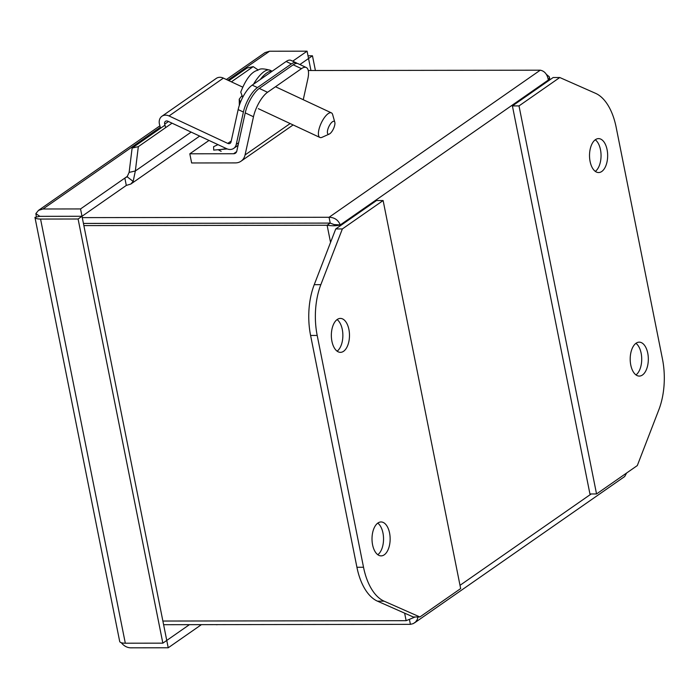 <?xml version="1.0" encoding="UTF-8"?>
<svg xmlns="http://www.w3.org/2000/svg" width="699" height="699" viewBox="0 0 699 699"><rect width="100%" height="100%" fill="white"/><g stroke="black" fill="none" stroke-linecap="round" stroke-linejoin="round"><path stroke-width="1.05" d="M635.976 374.917A16.968 9.07 89.9 0 0 641.717 359.111A16.968 9.07 89.9 0 0 635.933 343.323M636.081 343.218A16.968 9.07 -90.1 0 1 639.236 342.152A16.968 9.07 -90.1 0 1 648.183 356.106A16.968 9.07 -90.1 0 1 642.442 375.014A16.968 9.07 -90.1 0 1 639.288 376.079A16.968 9.07 -90.1 0 1 630.341 362.126A16.968 9.07 -90.1 0 1 636.081 343.218M595.312 171.386A16.968 9.07 89.9 0 0 601.053 155.571A16.968 9.07 89.9 0 0 595.26 139.783M595.408 139.678A16.968 9.07 -90.1 0 1 598.562 138.612A16.968 9.07 -90.1 0 1 607.51 152.565A16.968 9.07 -90.1 0 1 601.769 171.482A16.968 9.07 -90.1 0 1 598.615 172.548A16.968 9.07 -90.1 0 1 589.668 158.586A16.968 9.07 -90.1 0 1 595.408 139.678M616.151 127.244A54.286 29.017 89.9 0 0 595.583 93.334L559.777 77.519L519.008 105.907L596.544 493.948L637.313 465.56L658.825 409.824A54.286 29.017 89.9 0 0 662.469 359.059L616.151 127.244M519.008 105.907L512.402 105.916L553.162 77.528L559.777 77.519M596.544 493.948L589.939 493.966L512.402 105.916M83.434 223.444L330.216 223.095L333.86 224.545L340.273 224.921C336.769 225.917 332.383 226.03 327.115 225.253L83.863 225.594M335.039 224.929L330.216 223.077L83.434 223.427M418.028 616.981L417.216 619.681L415.547 622.031L413.214 623.639L410.4 624.347L163.618 624.705M410.4 624.347L409.465 619.672M404.634 613.163L406.136 620.695L162.884 621.044M330.548 242.413L327.115 225.253L330.216 223.095M330.216 223.077L329.063 217.275L82.272 217.625M546.4 74.391L549.3 76.785L549.309 78.34L548.339 80.018C547.334 74.339 544.643 71.062 540.266 70.188L308.259 70.52M414.49 622.905L624.696 476.526L626.619 473.013M406.136 620.695L415.11 616.981M540.266 70.188L329.063 217.275C334.48 217.424 338.22 219.975 340.273 224.921L548.339 80.018L548.488 80.787M44.063 216.34L39.826 216.323L35.859 213.614L38.506 210.364L43.006 208.992L80.542 208.94L124.841 178.096L126.309 185.418L82.01 216.271L80.542 208.94M189.42 624.661L166.755 640.441L168.232 647.772L130.696 647.824C127.314 647.728 124.326 646.199 121.705 643.229L122.028 642.923M308.539 58.506L310.95 70.512M82.001 216.279L78.096 219.005L40.559 219.058C37.248 219.032 35.378 218.464 34.95 217.354L119.704 641.516C120.132 642.617 122.002 643.185 125.313 643.211L162.85 643.159L166.755 640.433L82.001 216.279L44.474 216.332L82.01 216.271M299.888 64.535L312.462 55.789L315.406 70.512M44.465 216.34L39.817 216.349L34.95 217.354M201.426 624.644L168.232 647.772M308.006 55.789L312.462 55.789M127.559 176.2L124.841 178.096L127.122 176.76L129.132 172.391L135.344 170.984L133.151 181.408L130.809 184.055L126.309 185.418M308.547 58.506L307.079 51.176L269.552 51.228L265.043 52.6L226.397 79.511M292.715 61.18L307.079 51.176M36.435 217.048L35.859 213.614M162.85 643.159L78.096 219.005M231.378 81.844L253.221 66.632L258.08 69.917M191.159 132.102L135.344 170.984L138.323 146.65L172.041 123.164M127.122 176.76L133.151 181.408M253.221 66.632L247.009 68.039L228.879 80.673M138.323 146.65L132.12 148.057L164.964 125.182M129.132 172.391L132.12 148.057M343.585 351.282A16.968 9.07 -90.1 0 1 340.43 352.348A16.968 9.07 -90.1 0 1 331.492 338.395A16.968 9.07 -90.1 0 1 337.233 319.478A16.968 9.07 -90.1 0 1 340.387 318.412A16.968 9.07 -90.1 0 1 349.334 332.366A16.968 9.07 -90.1 0 1 343.585 351.282M384.258 554.814A16.968 9.07 -90.1 0 1 381.104 555.88A16.968 9.07 -90.1 0 1 372.156 541.926A16.968 9.07 -90.1 0 1 377.906 523.018A16.968 9.07 -90.1 0 1 381.06 521.952A16.968 9.07 -90.1 0 1 389.998 535.906A16.968 9.07 -90.1 0 1 384.258 554.814M363.524 567.247A54.286 29.017 89.9 0 0 384.083 601.157L419.898 616.972L460.658 588.584L383.122 200.543L342.361 228.931L320.841 284.668A54.286 29.017 89.9 0 0 317.197 335.441L363.524 567.247L356.918 567.256A54.286 29.017 89.9 0 0 377.477 601.166L413.292 616.981L419.898 616.972M342.361 228.931L335.747 228.94L314.235 284.685A54.286 29.017 89.9 0 0 310.592 335.45L356.918 567.256M383.122 200.543L376.516 200.552L335.747 228.94M337.128 351.186A16.968 9.07 89.9 0 0 342.868 335.371A16.968 9.07 89.9 0 0 337.084 319.583M377.801 554.718A16.968 9.07 89.9 0 0 383.541 538.912A16.968 9.07 89.9 0 0 377.757 523.123M253.484 116.75L245.061 154.951A14.662 11.612 55.1 0 1 241.05 161.189A14.662 11.612 55.1 0 1 235.414 162.902L191.64 162.963L189.813 153.806L233.588 153.745A4.884 3.871 55.1 0 0 235.467 153.177A4.884 3.871 55.1 0 0 236.804 151.098L245.227 112.888L253.484 116.75A20.411 7.348 115.1 0 1 267.534 92.285L259.277 88.424A20.411 7.348 115.1 0 0 245.227 112.888M303.252 99.712L307.84 78.891A20.411 7.348 115.1 0 0 306.267 67.515A20.411 7.348 115.1 0 0 301.452 68.659L267.534 92.285M306.267 67.515L298.01 63.661A20.411 7.348 115.1 0 0 293.187 64.797L259.277 88.424M189.813 153.806L209.001 140.447M253.536 84.195A26.055 9.384 115.1 0 1 270.102 70.232C258.56 67.226 259.678 70.101 256.542 70.599C250.784 72.757 245.515 79.931 240.753 92.119L242.527 96.864M329.29 134.051L322.064 137.301A13.569 4.884 -64.9 0 1 319.906 137.458A13.569 4.884 -64.9 0 1 318.858 129.892A13.569 4.884 -64.9 0 1 324.572 117.38A13.569 4.884 -64.9 0 1 331.396 112.862A13.569 4.884 -64.9 0 1 332.663 114.619L334.804 122.246A7.06 2.543 -64.9 0 1 334.69 125.27A7.06 2.543 -64.9 0 1 329.29 134.051A7.06 2.543 -64.9 0 1 327.621 130.197A7.06 2.543 -64.9 0 1 331.343 122.771A7.06 2.543 -64.9 0 1 334.804 122.246M240.377 102.473L239.224 99.197L241.714 95.955M242.658 87.113L223.383 78.105A9.34 7.401 -124.9 0 0 216.297 78.384L161.95 116.235A9.34 7.401 55.1 0 1 169.036 115.955L227.769 143.409L231.238 140.997M160.569 128.24L159.573 124.667A9.34 7.401 55.1 0 1 161.95 116.235M238.158 109.586L243.392 112.032A20.411 7.348 -64.9 0 1 257.442 87.567L252.208 85.121A20.411 7.348 -64.9 0 0 238.158 109.586L231.019 141.976A3.146 2.499 55.1 0 1 230.154 143.321A3.146 2.499 55.1 0 1 227.769 143.409M243.392 112.032L236.245 144.422A9.34 7.401 55.1 0 1 233.693 148.398A9.34 7.401 55.1 0 1 226.607 148.669L167.874 121.224A3.146 2.499 55.1 0 0 165.48 121.311A3.146 2.499 55.1 0 0 164.684 124.16L165.646 127.62M257.442 87.567L291.352 63.941A20.411 7.348 -64.9 0 1 296.175 62.796A20.411 7.348 -64.9 0 1 297.005 63.408M252.208 85.121L286.127 61.495A20.411 7.348 -64.9 0 1 290.941 60.359L296.175 62.796M217.669 624.626A5.426 4.299 55.1 0 1 215.877 624.626M591.188 493.957L460.012 585.316M340.422 225.69L340.273 224.921M269.552 51.228L227.918 80.228M160.307 127.305L43.006 208.992M125.313 643.211L40.559 219.058M384.083 601.157L377.477 601.166M317.197 335.441L310.592 335.45M320.841 284.668L314.235 284.685M217.974 144.641L213.597 146.694L213.711 150.102L227.236 148.939M245.061 154.951L290.155 123.548M301.452 68.659L293.187 64.797M236.646 151.613L233.588 153.745M272.103 71.263A26.055 9.384 115.1 0 0 260.255 79.52M223.383 78.105L169.036 115.955M164.684 124.16L168.485 121.504M238.639 142.753L236.245 144.422M286.127 61.495L291.352 63.941M549.921 79.791L549.379 77.091M199.687 136.087L130.809 184.055M159.896 125.829L38.506 210.364M226.511 148.625L218.394 149.839L221.164 151.342M293.117 124.938L241.05 161.189M258.333 108.677L319.906 137.458M275.493 86.737L331.396 112.862M270.102 70.232L272.191 71.202M239.224 99.197L239.329 105.357M238.071 145.348L233.693 148.398"/></g></svg>
